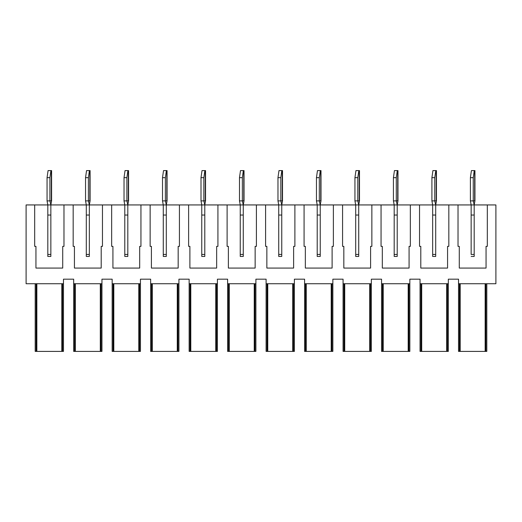 <?xml version="1.0" encoding="UTF-8"?>
<svg xmlns="http://www.w3.org/2000/svg" width="522" height="522" viewBox="0 0 522 522"><rect width="100%" height="100%" fill="white"/><g stroke="black" fill="none" stroke-linecap="round" stroke-linejoin="round"><path stroke-width="0.78" d="M474.942 170.596L474.942 200.898L474.942 170.596L474.263 170.596L473.252 177.669L473.252 200.898L474.185 204.937L471.151 204.937L470.394 200.898L470.394 177.669L471.405 170.596L474.263 170.596M474.681 170.596L474.681 200.898L470.394 200.898M471.151 215.038L474.185 215.038M471.151 254.436L474.185 254.436L474.185 256.452L474.185 204.937L487.313 204.937L487.313 246.351L486.054 246.351L486.054 268.073L459.282 268.073L459.282 246.351L458.022 246.351L458.022 204.937L471.151 204.937L471.151 254.436M473.252 177.669L470.394 177.669M435.7 256.452L432.666 256.452L432.666 254.436L435.7 254.436L435.7 256.452L435.7 204.937L436.451 200.898L436.457 170.596L435.779 170.596L434.767 177.669L434.767 200.898L435.7 204.937L432.666 204.937L431.909 200.898L431.909 177.669L432.921 170.596L435.779 170.596M436.196 170.596L436.196 200.898L431.909 200.898M432.666 215.038L435.7 215.038M434.767 177.669L431.909 177.669M397.216 256.452L394.182 256.452L394.182 254.436L397.216 254.436L397.216 256.452L397.216 204.937L397.966 200.898L397.973 170.596L397.294 170.596L396.283 177.669L396.283 200.898L397.216 204.937L394.182 204.937L393.425 200.898L393.425 177.669L394.436 170.596L397.294 170.596M397.712 170.596L397.712 200.898L393.425 200.898M394.182 215.038L397.216 215.038M396.283 177.669L393.425 177.669M358.725 256.452L355.697 256.452L355.697 254.436L358.725 254.436L358.725 256.452L358.725 204.937L359.482 200.898L359.488 170.596L358.81 170.596L357.798 177.669L357.798 200.898L358.725 204.937L355.697 204.937L354.94 200.898L354.94 177.669L355.952 170.596L358.81 170.596M359.227 170.596L359.227 200.898L354.94 200.898M355.697 215.038L358.725 215.038M357.798 177.669L354.94 177.669M320.24 256.452L317.213 256.452L317.213 254.436L320.24 254.436L320.24 256.452L320.24 204.937L320.997 200.898L320.997 170.596L320.319 170.596L319.314 177.669L319.314 200.898L320.24 204.937L317.213 204.937L316.456 200.898L316.456 177.669L317.467 170.596L320.319 170.596M320.743 170.596L320.743 200.898L316.456 200.898M317.213 215.038L320.24 215.038M319.314 177.669L316.456 177.669M281.756 256.452L278.728 256.452L278.728 254.436L281.756 254.436L281.756 256.452L281.756 204.937L282.513 200.898L282.513 170.596L281.834 170.596L280.829 177.669L280.829 200.898L281.756 204.937L278.728 204.937L277.972 200.898L277.972 177.669L278.983 170.596L281.834 170.596M282.258 170.596L282.258 200.898L277.972 200.898M278.728 215.038L281.756 215.038M280.829 177.669L277.972 177.669M243.272 256.452L240.244 256.452L240.244 254.436L243.272 254.436L243.272 256.452L243.272 204.937L244.028 200.898L244.028 170.596L243.35 170.596L242.345 177.669L242.345 200.898L243.272 204.937L240.244 204.937L239.487 200.898L239.487 177.669L240.492 170.596L243.35 170.596M243.767 170.596L243.767 200.898L239.487 200.898M240.244 215.038L243.272 215.038M242.345 177.669L239.487 177.669M204.787 256.452L201.76 256.452L201.76 254.436L204.787 254.436L204.787 256.452L204.787 204.937L205.544 200.898L205.544 170.596L204.865 170.596L203.854 177.669L203.854 200.898L204.787 204.937L201.76 204.937L201.003 200.898L201.003 177.669L202.007 170.596L204.865 170.596M205.283 170.596L205.283 200.898L201.003 200.898M201.76 215.038L204.787 215.038M203.854 177.669L201.003 177.669M166.303 256.452L163.275 256.452L163.275 254.436L166.303 254.436L166.303 256.452L166.303 204.937L167.06 200.898L167.06 170.596L166.381 170.596L165.37 177.669L165.37 200.898L166.303 204.937L163.275 204.937L162.512 200.898L162.512 177.669L163.523 170.596L166.381 170.596M166.799 170.596L166.799 200.898L162.512 200.898M163.275 215.038L166.303 215.038M165.37 177.669L162.512 177.669M127.818 256.452L124.784 256.452L124.784 254.436L127.818 254.436L127.818 256.452L127.818 204.937L128.575 200.898L128.575 170.596L127.897 170.596L126.885 177.669L126.885 200.898L127.818 204.937L124.784 204.937L124.027 200.898L124.027 177.669L125.039 170.596L127.897 170.596M128.314 170.596L128.314 200.898L124.027 200.898M124.784 215.038L127.818 215.038M126.885 177.669L124.027 177.669M89.334 256.452L86.3 256.452L86.3 254.436L89.334 254.436L89.334 256.452L89.334 204.937L90.091 200.898L90.091 170.596L89.412 170.596L88.401 177.669L88.401 200.898L89.334 204.937L86.3 204.937L85.543 200.898L85.543 177.669L86.554 170.596L89.412 170.596M89.83 170.596L89.83 200.898L85.543 200.898M86.3 215.038L89.334 215.038M88.401 177.669L85.543 177.669M50.849 256.452L47.815 256.452L47.815 254.436L50.849 254.436L50.849 256.452L50.849 204.937L51.6 200.898L51.606 170.596L50.928 170.596L49.916 177.669L49.916 200.898L50.849 204.937L47.815 204.937L47.058 200.898L47.058 177.669L48.07 170.596L50.928 170.596M51.345 170.596L51.345 200.898L47.058 200.898M47.815 215.038L50.849 215.038M49.916 177.669L47.058 177.669M50.849 204.937L63.978 204.937L63.978 246.351L62.718 246.351L62.718 268.073L35.946 268.073L35.946 246.351L34.687 246.351L34.687 204.937L47.815 204.937L47.815 256.452M35.189 283.727L35.189 351.404L63.475 351.404L63.475 283.727L26.1 283.727L26.1 204.937L34.687 204.937M487.313 204.937L495.9 204.937L495.9 283.727L458.525 283.727L458.525 279.179L448.326 279.179L448.326 283.727L420.04 283.727L420.04 279.179L409.842 279.179L409.842 283.727L381.556 283.727L381.556 279.179L371.351 279.179L371.351 283.727L343.071 283.727L343.071 279.179L332.866 279.179L332.866 283.727L304.587 283.727L304.587 279.179L294.382 279.179L294.382 283.727L266.103 283.727L266.103 279.179L255.897 279.179L255.897 283.727L227.618 283.727L227.618 279.179L217.413 279.179L217.413 283.727L189.134 283.727L189.134 279.179L178.929 279.179L178.929 283.727L150.649 283.727L150.649 279.179L140.444 279.179L140.444 283.727L112.158 283.727L112.158 279.179L101.96 279.179L101.96 283.727L73.674 283.727L73.674 279.179L63.475 279.179L63.475 283.727M127.818 204.937L140.947 204.937L140.947 246.351L139.687 246.351L139.687 268.073L112.922 268.073L112.922 246.351L111.656 246.351L111.656 204.937L124.784 204.937L124.784 256.452M112.158 283.727L112.158 351.404L140.444 351.404L140.444 283.727M204.787 204.937L217.922 204.937L217.922 246.351L216.656 246.351L216.656 268.073L189.891 268.073L189.891 246.351L188.625 246.351L188.625 204.937L201.76 204.937L201.76 256.452M189.134 283.727L189.134 351.404L217.413 351.404L217.413 283.727M281.756 204.937L294.891 204.937L294.891 246.351L293.625 246.351L293.625 268.073L266.859 268.073L266.859 246.351L265.594 246.351L265.594 204.937L278.728 204.937L278.728 256.452M266.103 283.727L266.103 351.404L294.382 351.404L294.382 283.727M358.725 204.937L371.86 204.937L371.86 246.351L370.594 246.351L370.594 268.073L343.828 268.073L343.828 246.351L342.569 246.351L342.569 204.937L355.697 204.937L355.697 256.452M343.071 283.727L343.071 351.404L371.351 351.404L371.351 283.727M435.7 204.937L448.829 204.937L448.829 246.351L447.569 246.351L447.569 268.073L420.797 268.073L420.797 246.351L419.538 246.351L419.538 204.937L432.666 204.937L432.666 256.452M420.04 283.727L420.04 351.404L448.326 351.404L448.326 283.727M89.334 204.937L102.462 204.937L102.462 246.351L101.203 246.351L101.203 268.073L74.431 268.073L74.431 246.351L73.171 246.351L73.171 204.937L86.3 204.937L86.3 256.452M73.674 283.727L73.674 351.404L101.96 351.404L101.96 283.727M166.303 204.937L179.431 204.937L179.431 246.351L178.172 246.351L178.172 268.073L151.406 268.073L151.406 246.351L150.14 246.351L150.14 204.937L163.275 204.937L163.275 256.452M150.649 283.727L150.649 351.404L178.929 351.404L178.929 283.727M243.272 204.937L256.406 204.937L256.406 246.351L255.141 246.351L255.141 268.073L228.375 268.073L228.375 246.351L227.109 246.351L227.109 204.937L240.244 204.937L240.244 256.452M227.618 283.727L227.618 351.404L255.897 351.404L255.897 283.727M320.24 204.937L333.375 204.937L333.375 246.351L332.109 246.351L332.109 268.073L305.344 268.073L305.344 246.351L304.078 246.351L304.078 204.937L317.213 204.937L317.213 256.452M304.587 283.727L304.587 351.404L332.866 351.404L332.866 283.727M397.216 204.937L410.344 204.937L410.344 246.351L409.078 246.351L409.078 268.073L382.313 268.073L382.313 246.351L381.053 246.351L381.053 204.937L394.182 204.937L394.182 256.452M381.556 283.727L381.556 351.404L409.842 351.404L409.842 283.727M474.185 256.452L471.151 256.452M458.525 283.727L458.525 351.404L486.811 351.404L486.811 283.727M458.022 204.937L448.829 204.937M419.538 204.937L410.344 204.937M381.053 204.937L371.86 204.937M342.569 204.937L333.375 204.937M304.078 204.937L294.891 204.937M265.594 204.937L256.406 204.937M227.109 204.937L217.922 204.937M188.625 204.937L179.431 204.937M150.14 204.937L140.947 204.937M111.656 204.937L102.462 204.937M73.171 204.937L63.978 204.937M62.562 283.727L62.562 351.404M61.811 283.727L61.811 351.404M36.853 283.727L36.853 351.404M36.103 283.727L36.103 351.404M139.537 283.727L139.537 351.404M138.78 283.727L138.78 351.404M113.822 283.727L113.822 351.404M113.072 283.727L113.072 351.404M216.506 283.727L216.506 351.404M215.749 283.727L215.749 351.404M190.791 283.727L190.791 351.404M190.041 283.727L190.041 351.404M293.475 283.727L293.475 351.404M292.725 283.727L292.725 351.404M267.766 283.727L267.766 351.404M267.01 283.727L267.01 351.404M370.444 283.727L370.444 351.404M369.693 283.727L369.693 351.404M344.735 283.727L344.735 351.404M343.978 283.727L343.978 351.404M447.413 283.727L447.413 351.404M446.662 283.727L446.662 351.404M421.704 283.727L421.704 351.404M420.947 283.727L420.947 351.404M459.438 283.727L459.438 351.404M460.189 283.727L460.189 351.404M485.147 283.727L485.147 351.404M485.897 283.727L485.897 351.404M382.463 283.727L382.463 351.404M383.22 283.727L383.22 351.404M408.178 283.727L408.178 351.404M408.928 283.727L408.928 351.404M305.494 283.727L305.494 351.404M306.251 283.727L306.251 351.404M331.209 283.727L331.209 351.404M331.959 283.727L331.959 351.404M228.525 283.727L228.525 351.404M229.275 283.727L229.275 351.404M254.234 283.727L254.234 351.404M254.99 283.727L254.99 351.404M151.556 283.727L151.556 351.404M152.307 283.727L152.307 351.404M177.265 283.727L177.265 351.404M178.022 283.727L178.022 351.404M74.587 283.727L74.587 351.404M75.338 283.727L75.338 351.404M100.296 283.727L100.296 351.404M101.053 283.727L101.053 351.404M474.935 200.898L474.185 204.937M51.606 200.898L51.606 170.596"/></g></svg>
